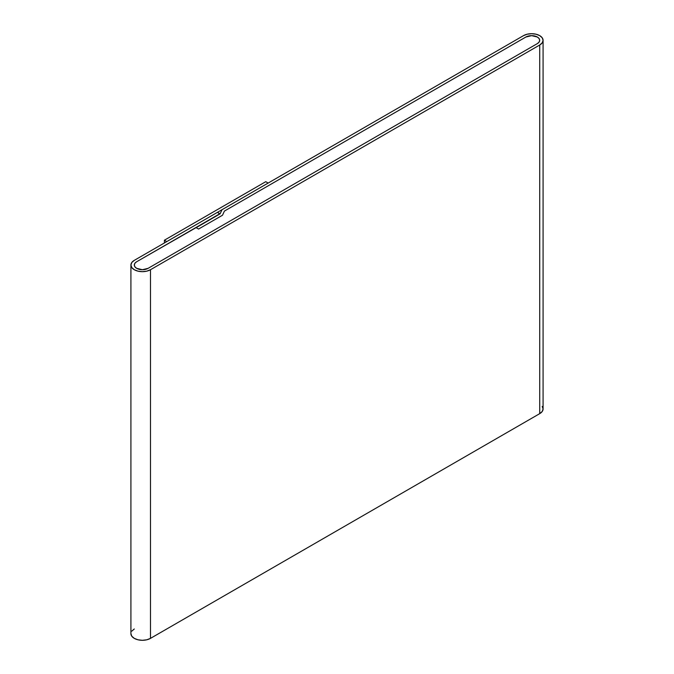 <?xml version="1.0" encoding="UTF-8"?>
<svg xmlns="http://www.w3.org/2000/svg" width="674" height="674" viewBox="0 0 674 674"><rect width="100%" height="100%" fill="white"/><g stroke="black" fill="none" stroke-linecap="round" stroke-linejoin="round"><path stroke-width="1.01" d="M537.33 37.019A8.08 4.667 180 0 1 539.697 40.322A8.08 4.667 180 0 1 537.33 43.616L148.103 268.336A8.08 4.667 180 0 1 139.291 269.347A8.08 4.667 180 0 1 134.303 265.042A8.08 4.667 180 0 1 136.67 261.739L219.867 213.987L217.475 212.327L134.278 260.358L131.792 262.506L130.916 265.042A11.466 6.622 180 0 1 134.278 260.358L217.475 212.327L219.867 213.709L136.67 261.739L195.923 227.534L198.56 229.05L222.504 215.225L224.425 211.072L525.897 37.019A8.08 4.667 180 0 1 537.33 37.019L539.082 38.536L539.697 40.322L539.082 42.108L537.33 43.616L148.103 268.336L142.382 269.71L136.67 268.336L134.918 266.828L134.303 265.042L134.918 263.256L136.67 261.739L134.918 263.256L134.303 265.042A8.08 4.667 180 0 1 136.67 261.739L195.923 227.534L198.56 229.05L222.504 215.225L224.425 211.072L525.897 37.019L531.618 35.655L537.33 37.019L531.618 35.655L525.897 37.019A8.08 4.667 180 0 1 534.709 36.008A8.08 4.667 180 0 1 539.697 40.322A8.08 4.667 180 0 1 537.33 43.616L148.103 268.336A8.08 4.667 180 0 1 136.67 268.336A8.08 4.667 180 0 1 134.303 265.042L134.918 266.828L136.67 268.336L139.291 269.347L142.382 269.71L148.103 268.336L537.33 43.616L539.082 42.108L539.697 40.322L539.082 38.536L537.33 37.019M130.916 265.042L131.792 267.57L134.278 269.718L137.993 271.159L142.382 271.664L146.772 271.159L150.496 269.718L539.722 45.006L539.722 413.642L150.496 638.362L150.496 269.718A11.466 6.622 180 0 1 137.993 271.159A11.466 6.622 180 0 1 130.916 265.042L130.916 633.678A11.466 6.622 0 0 0 137.993 639.794A11.466 6.622 0 0 0 150.496 638.362L150.496 269.718L539.722 45.006L542.208 42.858L543.084 40.322L542.208 37.786L539.722 35.638L536.007 34.206L531.618 33.7L527.228 34.206L523.504 35.638A11.466 6.622 180 0 1 539.722 35.638A11.466 6.622 180 0 1 543.084 40.322A11.466 6.622 180 0 1 539.722 45.006L539.722 413.642A11.466 6.622 0 0 0 543.084 408.958L542.208 406.43M523.504 35.638L222.032 209.69L220.103 213.843L196.159 227.669L198.56 229.05L222.504 215.225L224.425 211.072L525.897 37.019L224.425 211.072L222.504 215.225L198.56 229.05L196.159 227.669L220.103 213.843L222.032 209.69L523.504 35.638M134.278 628.994L131.792 631.142M130.916 633.678L131.792 636.214L134.278 638.362L137.993 639.794L142.382 640.3L146.772 639.794L150.496 638.362L539.722 413.642L542.208 411.494L543.084 408.958L543.084 40.322M166.79 241.587L164.397 240.205L164.397 242.969L164.397 240.205L265.758 181.685L268.151 183.067L166.79 241.587L164.397 240.205L265.758 181.685L268.151 183.067L166.79 241.587"/></g></svg>
